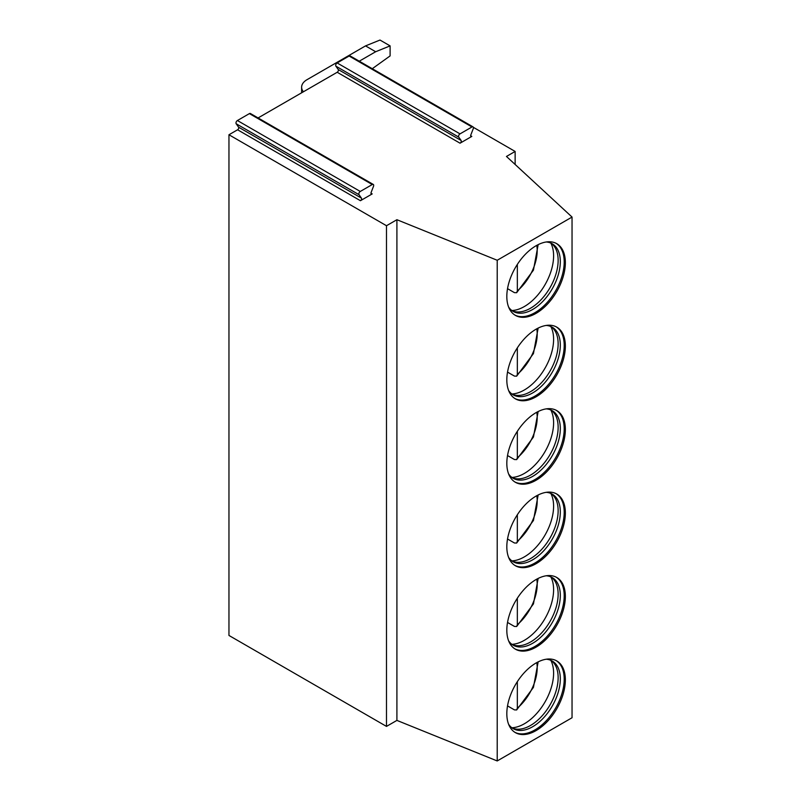 <?xml version="1.0" encoding="UTF-8"?>
<svg xmlns="http://www.w3.org/2000/svg" width="801" height="801" viewBox="0 0 801 801"><rect width="100%" height="100%" fill="white"/><g stroke="black" fill="none" stroke-linecap="round" stroke-linejoin="round"><path stroke-width="1.2" d="M473.361 127.329L515.133 151.449L506.462 156.455L572.044 217.061L497.211 260.265L396.906 219.714L386.493 225.722L228.956 134.758L237.587 129.782A1.632 0.941 120 0 0 238.588 127.199L361.441 198.127A1.632 0.941 120 0 1 360.44 200.711L372.205 193.912L370.973 193.211M258.092 117.937L337.191 72.27A1.732 1.001 120 0 0 338.252 69.537L335.889 66.173A2.043 1.181 -60 0 1 337.141 62.949L349.126 56.03A2.043 1.181 -60 0 1 350.147 55.93L473.001 126.858A2.043 1.181 -60 0 1 473.231 128.741L470.808 134.979A1.632 0.941 120 0 0 470.998 136.49A1.632 0.941 120 0 0 471.809 136.41L470.658 135.739M338.252 69.537L461.106 140.465A1.732 1.001 120 0 1 460.044 143.199L471.809 136.41M361.441 198.127L359.018 194.683A2.043 1.181 -60 0 1 360.27 191.459L372.255 184.54A2.043 1.181 -60 0 1 373.276 184.44A2.043 1.181 -60 0 1 373.506 186.323L371.143 192.41A1.732 1.001 120 0 0 371.334 194.002A1.732 1.001 120 0 0 372.205 193.912M461.106 140.465L458.753 137.111A2.043 1.181 -60 0 1 460.004 133.877L471.979 126.969A2.043 1.181 -60 0 1 473.001 126.858M238.588 127.199L236.165 123.754A2.043 1.181 -60 0 1 237.416 120.53L249.391 113.612A2.043 1.181 -60 0 1 250.413 113.512L373.276 184.44M572.044 217.061L572.044 717.746L497.211 760.95L396.906 720.399L386.493 726.407L228.956 635.453L228.956 134.758M386.493 726.407L386.493 225.722M396.906 720.399L396.906 219.714M497.211 760.95L497.211 260.265M506.823 713.681A41.392 23.9 120 0 0 515.393 732.625A41.392 23.9 120 0 0 547.293 721.541A41.392 23.9 120 0 0 565.356 679.889A41.392 23.9 120 0 0 556.785 660.935A41.392 23.9 120 0 0 524.885 672.029A41.392 23.9 120 0 0 506.823 713.681M506.823 630.227A41.392 23.9 120 0 0 515.393 649.18A41.392 23.9 120 0 0 547.293 638.087A41.392 23.9 120 0 0 565.356 596.435A41.392 23.9 120 0 0 556.785 577.491A41.392 23.9 120 0 0 524.885 588.575A41.392 23.9 120 0 0 506.823 630.227M506.823 546.783A41.392 23.9 120 0 0 515.393 565.736A41.392 23.9 120 0 0 547.293 554.642A41.392 23.9 120 0 0 565.356 512.99A41.392 23.9 120 0 0 556.785 494.037A41.392 23.9 120 0 0 524.885 505.131A41.392 23.9 120 0 0 506.823 546.783M506.823 463.338A41.392 23.9 120 0 0 515.393 482.282A41.392 23.9 120 0 0 547.293 471.198A41.392 23.9 120 0 0 565.356 429.536A41.392 23.9 120 0 0 556.785 410.593A41.392 23.9 120 0 0 524.885 421.676A41.392 23.9 120 0 0 506.823 463.338M506.823 379.884A41.392 23.9 120 0 0 515.393 398.838A41.392 23.9 120 0 0 547.293 387.744A41.392 23.9 120 0 0 565.356 346.092A41.392 23.9 120 0 0 556.785 327.148A41.392 23.9 120 0 0 524.885 338.232A41.392 23.9 120 0 0 506.823 379.884M506.823 296.44A41.392 23.9 120 0 0 515.393 315.384A41.392 23.9 120 0 0 547.293 304.3A41.392 23.9 120 0 0 565.356 262.648A41.392 23.9 120 0 0 556.785 243.694A41.392 23.9 120 0 0 524.885 254.788A41.392 23.9 120 0 0 506.823 296.44M515.133 164.465L515.133 151.449M514.823 732.284A41.392 23.9 120 0 0 546.512 720.469A41.392 23.9 120 0 0 564.204 679.218A41.392 23.9 -60 0 0 556.194 660.615M546.212 659.223A39.039 22.538 -60 0 1 552.219 661.015A39.039 22.538 -60 0 1 560.31 678.888A39.039 22.538 120 0 1 543.268 718.177A39.039 22.538 120 0 1 513.181 728.64A39.039 22.538 120 0 1 508.625 724.324M512.129 727.959A39.039 22.538 120 0 0 515.063 728.91A39.039 22.538 120 0 0 543.478 714.252A39.039 22.538 120 0 0 558.137 677.636A39.039 22.538 -60 0 0 553.401 662.507A39.039 22.538 -60 0 0 551.108 660.445M550.808 660.314A41.392 23.9 -60 0 1 553.601 673.09A41.392 23.9 120 0 1 511.869 727.769M507.524 705.891L514.442 709.886L516.655 709.946L533.446 687.378L538.152 661.876M517.336 681.671L517.336 708.134L516.655 709.946M514.823 648.83A41.392 23.9 120 0 0 546.512 637.025A41.392 23.9 120 0 0 564.204 595.764A41.392 23.9 -60 0 0 556.194 577.171M546.212 575.779A39.039 22.538 -60 0 1 552.219 577.571A39.039 22.538 -60 0 1 560.31 595.443A39.039 22.538 120 0 1 543.268 634.732A39.039 22.538 120 0 1 513.181 645.185A39.039 22.538 120 0 1 508.625 640.88M512.129 644.505A39.039 22.538 120 0 0 515.063 645.456A39.039 22.538 120 0 0 543.478 630.808A39.039 22.538 120 0 0 558.137 594.182A39.039 22.538 -60 0 0 553.401 579.063A39.039 22.538 -60 0 0 551.108 576.99M550.808 576.86A41.392 23.9 -60 0 1 553.601 589.646A41.392 23.9 120 0 1 511.869 644.314M517.336 598.217L517.336 624.69L516.655 626.502L514.442 626.442L507.524 622.447M514.823 565.386A41.392 23.9 120 0 0 546.512 553.571A41.392 23.9 120 0 0 564.204 512.32A41.392 23.9 -60 0 0 556.194 493.716M546.212 492.335A39.039 22.538 -60 0 1 552.219 494.117A39.039 22.538 -60 0 1 560.31 511.989A39.039 22.538 120 0 1 543.268 551.278A39.039 22.538 120 0 1 513.181 561.741A39.039 22.538 120 0 1 508.625 557.436M512.129 561.06A39.039 22.538 120 0 0 515.063 562.012A39.039 22.538 120 0 0 543.478 547.363A39.039 22.538 120 0 0 558.137 510.738A39.039 22.538 -60 0 0 553.401 495.619A39.039 22.538 -60 0 0 551.108 493.546M550.808 493.416A41.392 23.9 -60 0 1 553.601 506.202A41.392 23.9 120 0 1 511.869 560.87M517.336 514.773L517.336 541.246L516.655 543.048L514.442 542.988L507.524 539.003M514.823 481.932A41.392 23.9 120 0 0 546.512 470.127A41.392 23.9 120 0 0 564.204 428.875A41.392 23.9 -60 0 0 556.194 410.272M546.212 408.88A39.039 22.538 -60 0 1 552.219 410.673A39.039 22.538 -60 0 1 560.31 428.545A39.039 22.538 120 0 1 543.268 467.834A39.039 22.538 120 0 1 513.181 478.287A39.039 22.538 120 0 1 508.625 473.982M512.129 477.616A39.039 22.538 120 0 0 515.063 478.557A39.039 22.538 120 0 0 543.478 463.909A39.039 22.538 120 0 0 558.137 427.293A39.039 22.538 -60 0 0 553.401 412.165A39.039 22.538 -60 0 0 551.108 410.092M550.808 409.962A41.392 23.9 -60 0 1 553.601 422.748A41.392 23.9 120 0 1 511.869 477.426M517.336 431.328L517.336 457.792L516.655 459.604L514.442 459.544L507.524 455.549M514.823 398.487A41.392 23.9 120 0 0 546.512 386.683A41.392 23.9 120 0 0 564.204 345.421A41.392 23.9 -60 0 0 556.194 326.828M546.212 325.436A39.039 22.538 -60 0 1 552.219 327.219A39.039 22.538 -60 0 1 560.31 345.091A39.039 22.538 120 0 1 543.268 384.38A39.039 22.538 120 0 1 513.181 394.843A39.039 22.538 120 0 1 508.625 390.538M512.129 394.162A39.039 22.538 120 0 0 515.063 395.113A39.039 22.538 120 0 0 543.478 380.465A39.039 22.538 120 0 0 558.137 343.839A39.039 22.538 -60 0 0 553.401 328.72A39.039 22.538 -60 0 0 551.108 326.648M550.808 326.518A41.392 23.9 -60 0 1 553.601 339.304A41.392 23.9 120 0 1 511.869 393.972M517.336 347.874L517.336 374.347L516.655 376.16L514.442 376.09L507.524 372.105M514.823 315.043A41.392 23.9 120 0 0 546.512 303.229A41.392 23.9 120 0 0 564.204 261.977A41.392 23.9 -60 0 0 556.194 243.374M546.212 241.982A39.039 22.538 -60 0 1 552.219 243.774A39.039 22.538 -60 0 1 560.31 261.647A39.039 22.538 120 0 1 543.268 300.936A39.039 22.538 120 0 1 513.181 311.399A39.039 22.538 120 0 1 508.625 307.093M512.129 310.718A39.039 22.538 120 0 0 515.063 311.669A39.039 22.538 120 0 0 543.478 297.021A39.039 22.538 120 0 0 558.137 260.395A39.039 22.538 -60 0 0 553.401 245.266A39.039 22.538 -60 0 0 551.108 243.204M550.808 243.073A41.392 23.9 -60 0 1 553.601 255.849A41.392 23.9 120 0 1 511.869 310.528M517.336 264.43L517.336 290.903L516.655 292.705L514.442 292.645L507.524 288.65M372.275 68.706L390.107 55.91L390.107 45.887L375.659 51.735L365.536 45.887L379.994 40.05L390.107 45.887M359.259 61.196L375.659 51.735M365.536 45.887L307.003 79.689A18.393 10.623 0 0 0 301.617 87.199A18.393 10.623 0 0 0 303.409 91.775M460.044 143.199L337.191 72.27M360.44 200.711L237.587 129.782M349.126 56.03L471.979 126.969M337.141 62.949L460.004 133.877M335.889 66.173L458.753 137.111M249.391 113.612L372.255 184.54M237.416 120.53L360.27 191.459M236.165 123.754L359.018 194.683M517.336 708.134A36.285 20.946 120 0 0 536.77 662.607M517.336 624.69A36.285 20.946 120 0 0 536.77 579.153M517.336 541.246A36.285 20.946 120 0 0 536.77 495.709M517.336 457.792A36.285 20.946 120 0 0 536.77 412.265M517.336 374.347A36.285 20.946 120 0 0 536.77 328.81M517.336 290.903A36.285 20.946 120 0 0 536.77 245.366M516.655 626.502L533.446 603.924L538.152 578.432M516.655 543.048L533.446 520.48L538.152 494.988M516.655 459.604L533.446 437.036L538.152 411.534M516.655 376.16L533.446 353.581L538.152 328.09M516.655 292.705L533.446 270.137L538.152 244.635M301.617 92.816L301.617 87.199"/></g></svg>
